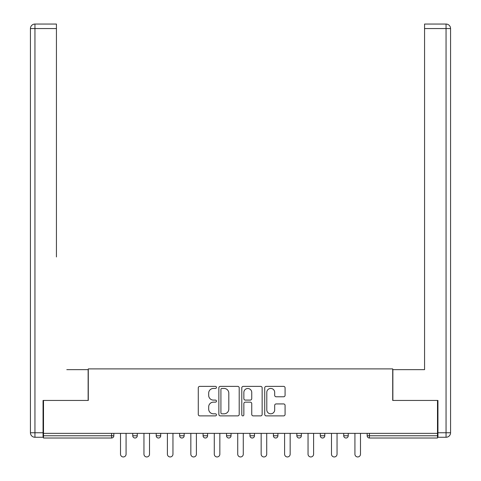 <?xml version="1.0" encoding="UTF-8"?>
<svg xmlns="http://www.w3.org/2000/svg" width="481" height="481" viewBox="0 0 481 481"><rect width="100%" height="100%" fill="white"/><g stroke="black" fill="none" stroke-linecap="round" stroke-linejoin="round"><path stroke-width="0.72" d="M216.462 387.409A1.034 1.034 0 0 0 215.428 386.381L199.753 386.381A1.473 1.473 0 0 0 198.28 387.854L198.28 414.4A1.473 1.473 0 0 0 199.753 415.879L215.428 415.879A1.034 1.034 0 0 0 216.462 414.844A1.034 1.034 0 0 0 215.428 413.81L213.396 413.81A4.72 4.72 0 0 1 208.682 409.09L208.682 406.878A4.72 4.72 0 0 1 213.396 402.158L215.428 402.158A1.034 1.034 0 0 0 216.462 401.13A1.034 1.034 0 0 0 215.428 400.096L213.396 400.096A4.72 4.72 0 0 1 208.682 395.376L208.682 393.163A4.72 4.72 0 0 1 213.396 388.444L215.428 388.444A1.034 1.034 0 0 0 216.462 387.409M283.604 396.777A1.473 1.473 0 0 0 285.077 395.304L285.077 387.854A1.473 1.473 0 0 0 283.604 386.381L266.197 386.381A1.473 1.473 0 0 0 264.724 387.854L264.724 414.4A1.473 1.473 0 0 0 266.197 415.879L283.604 415.879A1.473 1.473 0 0 0 285.077 414.4L285.077 405.405A1.473 1.473 0 0 0 283.604 403.932L276.154 403.932A1.473 1.473 0 0 0 274.681 405.405L274.681 409.866A3.944 3.944 0 0 1 270.737 413.81A3.944 3.944 0 0 1 266.793 409.866L266.793 392.388A3.944 3.944 0 0 1 270.737 388.444A3.944 3.944 0 0 1 274.681 392.388L274.681 395.304A1.473 1.473 0 0 0 276.154 396.777L283.604 396.777M43.506 433.357L43.506 400.451L88.288 400.451L88.288 368.897L392.712 368.897L392.712 400.451L437.494 400.451L437.494 433.357L43.506 433.357L43.506 435.762L111.574 435.762L111.574 433.357M239.207 387.854A1.473 1.473 0 0 0 237.734 386.381L220.328 386.381A1.473 1.473 0 0 0 218.855 387.854L218.855 414.4A1.473 1.473 0 0 0 220.328 415.879L237.734 415.879A1.473 1.473 0 0 0 239.207 414.4L239.207 387.854M243.266 386.381L260.672 386.381A1.473 1.473 0 0 1 262.145 387.854L262.145 414.4A1.473 1.473 0 0 1 260.672 415.879L253.222 415.879A1.473 1.473 0 0 1 251.743 414.4L251.743 403.637A1.473 1.473 0 0 0 250.27 402.158L245.328 402.158A1.473 1.473 0 0 0 243.855 403.637L243.855 414.844A1.034 1.034 0 0 1 242.821 415.879A1.034 1.034 0 0 1 241.793 414.844L241.793 387.854A1.473 1.473 0 0 1 243.266 386.381M111.574 438.017A2.255 2.255 0 0 0 113.829 435.762L111.574 435.762L111.574 438.017A2.255 2.255 0 0 0 113.829 435.762L113.829 433.357L113.829 435.762A2.255 2.255 0 0 1 111.574 438.017L43.506 438.017L43.506 435.762M437.494 433.357L437.494 438.017L369.426 438.017A2.255 2.255 0 0 1 367.171 435.762L367.171 433.357L367.171 435.762L437.494 435.762M132.762 433.357L132.762 435.762L132.762 433.357M135.017 438.017A2.255 2.255 0 0 1 132.762 435.762A2.255 2.255 0 0 0 135.017 438.017A2.255 2.255 0 0 0 137.271 435.762L137.271 433.357L137.271 435.762A2.255 2.255 0 0 1 135.017 438.017A2.255 2.255 0 0 1 132.762 435.762L137.271 435.762A2.255 2.255 0 0 1 135.017 438.017M156.205 433.357L156.205 435.762L156.205 433.357M160.714 433.357L160.714 435.762L160.714 433.357M179.647 433.357L179.647 435.762L179.647 433.357M184.151 433.357L184.151 435.762L184.151 433.357M203.084 433.357L203.084 435.762L203.084 433.357M207.594 433.357L207.594 435.762A2.255 2.255 0 0 1 205.339 438.017A2.255 2.255 0 0 1 203.084 435.762A2.255 2.255 0 0 0 205.339 438.017A2.255 2.255 0 0 0 207.594 435.762A2.255 2.255 0 0 1 205.339 438.017A2.255 2.255 0 0 1 203.084 435.762L207.594 435.762M226.527 433.357L226.527 435.762L226.527 433.357M231.036 433.357L231.036 435.762L231.036 433.357M254.473 433.357L254.473 435.762L249.964 435.762A2.255 2.255 0 0 0 252.218 438.017A2.255 2.255 0 0 1 249.964 435.762L249.964 433.357M273.406 433.357L273.406 435.762L273.406 433.357M277.916 433.357L277.916 435.762A2.255 2.255 0 0 1 275.661 438.017A2.255 2.255 0 0 1 273.406 435.762L277.916 435.762A2.255 2.255 0 0 1 275.661 438.017M301.353 433.357L301.353 435.762L296.849 435.762A2.255 2.255 0 0 0 299.104 438.017A2.255 2.255 0 0 1 296.849 435.762L296.849 433.357M320.286 433.357L320.286 435.762L320.286 433.357M324.795 433.357L324.795 435.762A2.255 2.255 0 0 1 322.541 438.017A2.255 2.255 0 0 1 320.286 435.762A2.255 2.255 0 0 0 322.541 438.017A2.255 2.255 0 0 1 320.286 435.762L324.795 435.762A2.255 2.255 0 0 1 322.541 438.017M343.729 433.357L343.729 435.762L343.729 433.357M348.238 433.357L348.238 435.762L348.238 433.357M158.459 438.017A2.255 2.255 0 0 1 156.205 435.762A2.255 2.255 0 0 0 158.459 438.017A2.255 2.255 0 0 0 160.714 435.762A2.255 2.255 0 0 1 158.459 438.017A2.255 2.255 0 0 1 156.205 435.762L160.714 435.762A2.255 2.255 0 0 1 158.459 438.017M181.896 438.017A2.255 2.255 0 0 1 179.647 435.762A2.255 2.255 0 0 0 181.896 438.017A2.255 2.255 0 0 0 184.151 435.762A2.255 2.255 0 0 1 181.896 438.017A2.255 2.255 0 0 1 179.647 435.762L184.151 435.762A2.255 2.255 0 0 1 181.896 438.017M228.782 438.017A2.255 2.255 0 0 1 226.527 435.762A2.255 2.255 0 0 0 228.782 438.017A2.255 2.255 0 0 0 231.036 435.762A2.255 2.255 0 0 1 228.782 438.017A2.255 2.255 0 0 1 226.527 435.762L231.036 435.762A2.255 2.255 0 0 1 228.782 438.017M252.218 438.017A2.255 2.255 0 0 0 254.473 435.762A2.255 2.255 0 0 1 252.218 438.017A2.255 2.255 0 0 1 249.964 435.762M299.104 438.017A2.255 2.255 0 0 0 301.353 435.762A2.255 2.255 0 0 1 299.104 438.017A2.255 2.255 0 0 1 296.849 435.762M345.983 438.017A2.255 2.255 0 0 1 343.729 435.762A2.255 2.255 0 0 0 345.983 438.017A2.255 2.255 0 0 0 348.238 435.762A2.255 2.255 0 0 1 345.983 438.017A2.255 2.255 0 0 1 343.729 435.762L348.238 435.762A2.255 2.255 0 0 1 345.983 438.017M221.951 388.444A1.034 1.034 0 0 0 220.923 389.478L220.923 412.782A1.034 1.034 0 0 0 221.951 413.81L224.092 413.81A4.72 4.72 0 0 0 228.812 409.09L228.812 393.163A4.72 4.72 0 0 0 224.092 388.444L221.951 388.444M251.743 392.466A3.944 3.944 0 0 0 247.799 388.516A3.944 3.944 0 0 0 243.855 392.466L243.855 398.623A1.473 1.473 0 0 0 245.328 400.096L250.27 400.096A1.473 1.473 0 0 0 251.743 398.623L251.743 392.466M120.515 433.357L120.515 454.172A2.778 2.778 0 0 0 123.298 456.95A2.778 2.778 0 0 0 126.076 454.172L126.076 433.357M143.957 433.357L143.957 454.172A2.778 2.778 0 0 0 146.735 456.95A2.778 2.778 0 0 0 149.519 454.172L149.519 433.357M167.4 433.357L167.4 454.172A2.778 2.778 0 0 0 170.178 456.95A2.778 2.778 0 0 0 172.956 454.172L172.956 433.357M190.837 433.357L190.837 454.172A2.778 2.778 0 0 0 193.621 456.95A2.778 2.778 0 0 0 196.398 454.172L196.398 433.357M214.279 433.357L214.279 454.172A2.778 2.778 0 0 0 217.057 456.95A2.778 2.778 0 0 0 219.841 454.172L219.841 433.357M237.722 433.357L237.722 454.172A2.778 2.778 0 0 0 240.5 456.95A2.778 2.778 0 0 0 243.278 454.172L243.278 433.357M30.435 28.559A4.509 4.509 0 0 1 34.945 24.05A4.509 4.509 0 0 0 30.435 28.559L30.435 432.756L30.435 28.559L34.945 28.559L34.945 24.05L56.433 24.05L56.433 28.559L34.945 28.559L34.945 432.756L43.056 432.756L43.056 400.451L88.137 400.451L88.137 369.648L66.799 369.648M56.433 28.559L56.433 256.956M43.056 432.756L43.056 437.265L34.945 437.265A4.509 4.509 0 0 1 30.435 432.756L34.945 432.756L34.945 437.265M414.201 369.648L424.567 369.648L424.567 24.05L446.055 24.05L424.567 24.05M437.944 432.756L446.055 432.756L446.055 28.559L450.565 28.559A4.509 4.509 0 0 0 446.055 24.05A4.509 4.509 0 0 1 450.565 28.559A4.509 4.509 0 0 0 446.055 24.05A4.509 4.509 0 0 1 450.565 28.559L450.565 432.756A4.509 4.509 0 0 1 446.055 437.265L437.944 437.265L437.944 400.451L392.863 400.451L392.863 369.648L424.567 369.648L424.567 256.956M446.055 437.265A4.509 4.509 0 0 0 450.565 432.756L446.055 432.756L446.055 437.265M261.159 433.357L261.159 454.172A2.778 2.778 0 0 0 263.943 456.95A2.778 2.778 0 0 0 266.721 454.172L266.721 433.357M284.602 433.357L284.602 454.172A2.778 2.778 0 0 0 287.379 456.95A2.778 2.778 0 0 0 290.163 454.172L290.163 433.357M308.044 433.357L308.044 454.172A2.778 2.778 0 0 0 310.822 456.95A2.778 2.778 0 0 0 313.6 454.172L313.6 433.357M331.481 433.357L331.481 454.172A2.778 2.778 0 0 0 334.265 456.95A2.778 2.778 0 0 0 337.043 454.172L337.043 433.357M354.924 433.357L354.924 454.172A2.778 2.778 0 0 0 357.702 456.95A2.778 2.778 0 0 0 360.485 454.172L360.485 433.357M369.426 433.357L369.426 438.017M446.055 24.05L446.055 28.559L424.567 28.559"/></g></svg>
